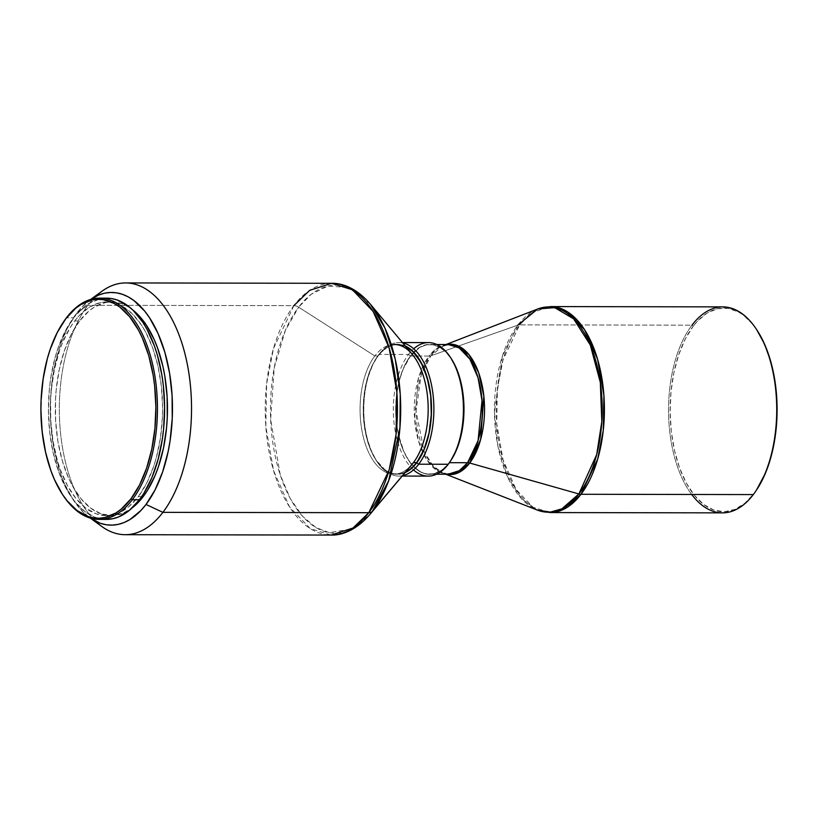 <?xml version="1.0" encoding="UTF-8"?>
<svg xmlns="http://www.w3.org/2000/svg" width="818" height="818" viewBox="0 0 818 818"><rect width="100%" height="100%" fill="white"/><g stroke="black" fill="none" stroke-linecap="round" stroke-linejoin="round"><path stroke-width="0.61" stroke-dasharray="4.09 3.07" d="M63.068 322.558L63.671 321.658A110.624 58.088 -89.9 0 0 63.364 495.759M106.698 298.161A110.624 58.088 -89.9 0 0 73.579 317.813A110.624 58.088 -89.9 0 0 51.002 441.7A110.624 58.088 -89.9 0 0 106.309 519.41L95.951 517.61L85.011 511.659L74.898 501.741L65.992 488.254L58.651 471.72L53.15 452.763L49.694 432.108L48.415 410.564L49.377 388.959L50.685 378.386L54.908 358.223L57.771 348.816L64.867 331.832L73.579 317.813L66.432 317.793L73.579 317.813L83.538 307.282L88.886 303.458L100.021 298.887L106.667 298.161M63.068 495.299A110.624 58.088 90.1 0 1 63.375 322.108M141.698 496.628L138.303 496.618A106.81 56.084 90.1 0 1 106.32 515.596A106.81 56.084 90.1 0 1 52.914 440.565A106.81 56.084 90.1 0 1 74.714 320.942L79.581 320.953A106.81 56.084 -89.9 0 0 57.792 440.575A106.81 56.084 -89.9 0 0 111.187 515.596A106.81 56.084 -89.9 0 0 132.25 507.825L123.068 513.193L112.148 515.585L101.187 513.868L90.624 508.111L80.859 498.54L72.26 485.524L68.507 477.876L62.28 460.657L57.935 441.444L55.634 420.973L55.491 400.043L56.217 389.644L59.264 369.521L64.315 350.891L71.176 334.501L79.581 320.953L74.714 320.942A106.81 56.084 90.1 0 1 106.698 301.975A106.81 56.084 90.1 0 1 160.093 377.006A106.81 56.084 90.1 0 1 138.303 496.618L141.698 496.628M95.542 521.24A125.88 66.105 90.1 0 1 87.955 305.298L76.739 313.11L67.587 327.865L60.113 345.728L54.612 366.014L52.669 376.822L50.501 399.256L50.287 410.667L50.665 422.068L53.16 444.358L55.256 455.043L61.043 474.982L64.683 484.041L73.262 499.91L83.313 512.273L90.266 518.07A116.34 61.094 90.1 0 1 89.418 517.467A116.34 61.094 90.1 0 1 50.696 422.722A116.34 61.094 90.1 0 1 76.739 313.11L87.955 305.298A125.88 66.105 -89.9 0 0 59.786 423.888A125.88 66.105 -89.9 0 0 101.677 526.393M413.427 462.62A64.847 34.049 90.1 0 1 394.01 474.143A64.847 34.049 90.1 0 1 361.587 428.591A64.847 34.049 90.1 0 1 374.818 355.963L298.642 307.19A7.628 5.337 37.2 0 0 293.856 305.656L87.955 305.298L293.856 305.656A125.88 66.105 -89.9 0 0 268.171 446.638A125.88 66.105 -89.9 0 0 331.106 535.064L310.237 528.571L289.531 506.894L273.56 470.606L265.83 426.434L266.648 383.591L273.509 348.448L293.856 305.656A7.628 5.337 -142.8 0 1 298.642 307.19L285.4 330.329L274.224 367.803L270.646 419.501L280.288 475.043L290.226 498.459L302.527 516.24L315.952 527.559L329.317 532.682L352.752 528.745L369.961 514.369A124.039 65.133 90.1 0 1 281.065 477.364A124.039 65.133 90.1 0 1 298.642 307.19L374.818 355.963A64.847 34.049 -89.9 0 0 365.626 444.931A64.847 34.049 -89.9 0 0 412.098 464.287M378.059 355.973A64.847 34.049 -89.9 0 0 364.828 428.591A64.847 34.049 -89.9 0 0 397.251 474.143A64.847 34.049 -89.9 0 0 405.35 472.303L397.834 474.143L391.188 473.101L384.767 469.604L376.127 460.084L371.341 451.239L366.086 435.084L364.061 422.978L363.315 410.35L363.877 397.681L367.118 379.654L372.957 364.194L378.059 355.973L374.818 355.963L378.059 355.973L383.908 349.797L390.268 345.912L396.904 344.46L405.575 346.331A64.847 34.049 -89.9 0 0 397.487 344.45A64.847 34.049 -89.9 0 0 378.059 355.973M413.489 469.869A66.759 35.051 90.1 0 1 411.648 468.101A66.759 35.051 90.1 0 1 408.499 354.46L378.959 354.409L372.885 364.061L368.714 374.041L365.636 385.38L363.335 403.969L363.427 416.72L365.994 435.156L369.235 446.301L376.065 460.237L381.679 467.15L387.906 471.833L391.168 473.285L397.834 474.328L405.084 472.62A65.041 34.151 90.1 0 1 376.198 460.442A65.041 34.151 90.1 0 1 376.382 358.079A65.041 34.151 90.1 0 1 378.008 355.81L378.959 354.409A66.759 35.051 -89.9 0 0 377.292 356.74A66.759 35.051 -89.9 0 0 377.108 461.792A66.759 35.051 -89.9 0 0 402.517 475.667A66.759 35.051 90.1 0 1 398.714 476.056A66.759 35.051 90.1 0 1 365.339 429.164A66.759 35.051 90.1 0 1 378.959 354.409L408.499 354.46A66.759 35.051 -89.9 0 0 411.648 468.101A66.759 35.051 -89.9 0 0 428.254 476.107M451.137 358.427L445.513 351.515L439.297 346.822L436.035 345.37L429.368 344.327L422.712 345.779L419.47 347.435L410.472 355.871L408.499 354.46L410.472 355.871A65.041 34.151 -89.9 0 0 413.397 466.444A65.041 34.151 -89.9 0 0 449.194 462.845L450.779 460.616M448.162 474.236L437.415 470.892L426.751 459.726L418.519 441.035L414.542 418.274L418.489 378.1L428.98 356.065A7.628 5.337 37.2 0 0 430.871 355.758A7.628 5.337 -142.8 0 1 428.98 356.065A64.847 34.049 -89.9 0 1 448.397 344.542L437.119 348.182L428.98 356.065L410.524 356.024A64.847 34.049 90.1 0 1 413.704 352.323A64.847 34.049 90.1 0 1 429.951 344.511A64.847 34.049 90.1 0 1 462.364 390.063A64.847 34.049 90.1 0 1 449.133 462.691L449.133 462.691A64.847 34.049 90.1 0 1 429.716 474.205A64.847 34.049 90.1 0 1 397.292 428.652A64.847 34.049 90.1 0 1 410.524 356.024L428.98 356.065A64.847 34.049 -89.9 0 0 422.906 366.27A64.847 34.049 -89.9 0 0 422.753 452.415A64.847 34.049 -89.9 0 0 448.162 474.236L443.315 473.285A65.215 34.254 90.1 0 1 423.632 450.462A65.215 34.254 90.1 0 1 423.775 368.223A65.215 34.254 90.1 0 1 430.871 355.758L443.54 345.482L446.74 344.542A65.215 34.254 90.1 0 0 443.54 345.482A65.215 34.254 90.1 0 0 430.871 355.758L517.763 325.175A102.618 53.886 -89.9 0 0 495.483 430.084A102.618 53.886 -89.9 0 0 537.344 510.084L521.373 498.571L507.252 476.209L497.794 445.513L494.44 411.965L502.364 356.178L517.763 325.175A7.628 5.337 -142.8 0 1 519.655 324.869L503.009 359.879L497.395 388.632L496.731 423.683L503.05 459.828L516.117 489.522L533.06 507.252L550.136 512.569A102.996 54.09 90.1 0 1 498.643 440.217A102.996 54.09 90.1 0 1 519.655 324.869L691.977 325.175A102.996 54.09 -89.9 0 0 670.965 440.524A102.996 54.09 -89.9 0 0 722.458 512.866M445.749 474.236L443.315 473.285L446.516 474.236A65.215 34.254 90.1 0 1 443.315 473.285L433.162 465.953L424.184 451.751L416.045 410.912L421.076 375.462L430.871 355.758L517.763 325.175A7.628 5.337 37.2 0 1 519.655 324.869A102.996 54.09 90.1 0 1 550.504 306.576L532.59 312.353L519.655 324.869L691.977 325.175L693.296 326.116A101.851 53.487 -89.9 0 0 679.553 467.824A101.851 53.487 -89.9 0 0 753.94 493.643L756.425 490.156M691.68 494.471A102.996 54.09 90.1 0 1 691.977 325.175L693.296 326.116L685.279 339.03L678.746 354.675L673.93 372.425L671.016 391.628L670.136 411.526L671.302 431.362L674.482 450.37L679.553 467.824L686.312 483.049L694.513 495.463L703.828 504.594L713.899 510.074L724.349 511.71L734.769 509.44L744.758 503.336L753.94 493.643A101.851 53.487 -89.9 0 0 756.476 490.084M756.977 330.114L752.724 324.296L743.409 315.165L738.439 311.955L728.132 308.376L717.642 308.693L707.386 312.905L697.764 320.84L693.296 326.116A101.851 53.487 -89.9 0 1 756.466 329.347M722.826 306.883A102.996 54.09 -89.9 0 0 691.977 325.175M537.702 309.01A102.618 53.886 -89.9 0 0 517.763 325.175M450.994 358.212A65.041 34.151 -89.9 0 0 413.601 352.21A65.041 34.151 -89.9 0 0 410.472 355.871L405.35 364.112L401.178 374.102L398.1 385.442L396.249 397.701L395.677 410.411L396.423 423.07L398.458 435.217L401.699 446.362L406.014 456.086L411.249 464.01L417.19 469.839L423.632 473.346L430.299 474.389L436.955 472.937L443.336 469.031L449.194 462.845A65.041 34.151 -89.9 0 0 450.82 460.575M410.524 356.024L419.501 347.619L426.035 344.93L432.702 344.726L439.266 347.006L445.473 351.679L451.076 358.57L455.861 367.415L461.117 383.581L463.141 395.687L463.765 414.675L462.548 427.18L458.407 444.511L454.235 454.471L449.133 462.691L443.295 468.857L440.166 471.096L433.632 473.786L426.955 473.99L423.642 473.152L420.391 471.71L414.194 467.037L408.591 460.145L403.806 451.301L398.55 435.135L396.526 423.029L395.779 410.401L397.108 391.536L399.583 379.716L403.213 369.03L410.524 356.024M428.489 342.599A66.759 35.051 -89.9 0 0 411.853 350.544A66.759 35.051 -89.9 0 0 408.499 354.46A66.759 35.051 90.1 0 1 411.853 350.544A66.759 35.051 90.1 0 1 413.704 348.785M378.959 354.409A66.759 35.051 90.1 0 1 398.949 342.548A66.759 35.051 90.1 0 1 402.753 342.946A66.759 35.051 -89.9 0 0 378.959 354.409M378.008 355.81A65.041 34.151 90.1 0 1 405.309 346.004L396.904 344.276L390.247 345.728L383.867 349.623L378.008 355.81M412.292 354.368A64.847 34.049 -89.9 0 0 374.818 355.963A64.847 34.049 90.1 0 1 394.235 344.45L397.487 344.45M370.329 304.132L348.519 287.568L327.987 286.034L311.218 294.255L298.642 307.19A124.039 65.133 90.1 0 1 370.155 303.918M331.556 283.304A125.88 66.105 -89.9 0 0 293.856 305.656M102.086 291.157A125.88 66.105 -89.9 0 0 87.955 305.298A125.88 66.105 90.1 0 1 95.941 296.29M90.655 299.439L81.841 307.087L76.739 313.11A116.34 61.094 90.1 0 1 89.806 300.042A116.34 61.094 90.1 0 1 90.655 299.439L89.806 300.042M111.565 301.985A106.81 56.084 -89.9 0 1 132.598 309.828L126.923 306.096L121.565 303.713L110.604 301.995L105.113 302.68L94.356 307.098L89.203 310.789L79.581 320.953A106.81 56.084 -89.9 0 1 111.565 301.985L106.698 301.975M74.714 320.942L79.387 315.411L89.489 307.087L100.246 302.67L111.238 302.333L122.056 306.085L132.271 313.785L141.494 325.135L145.624 332.047L152.71 348.018L158.027 366.321L161.361 386.26L162.588 407.057L162.393 417.538L160.4 438.131L156.33 457.61L153.569 466.679L146.708 483.08L138.303 496.618L128.682 506.792L118.201 513.193L112.772 514.89L107.27 515.575L96.32 513.857L85.757 508.111L75.982 498.54L67.393 485.514L60.297 469.552L57.403 460.646L53.058 441.434L50.767 420.963L50.614 400.033L51.35 389.644L54.397 369.511L59.448 350.881L62.669 342.364L70.338 327.323L74.714 320.942M111.187 515.596L106.32 515.596M90.236 518.06L89.418 517.467M397.251 474.143L394.01 474.143M377.292 356.74L376.382 358.079M377.108 461.792L376.198 460.442M402.19 476.066L398.714 476.056M436.577 474.215L429.716 474.205M445.974 344.542L443.54 345.482M436.802 344.521L429.951 344.511M402.425 342.558L398.949 342.548"/><path stroke-width="1.23" d="M62.761 494.859L63.364 495.759A110.624 58.088 -89.9 0 0 132.301 499.747L130.982 498.806A109.479 57.495 90.1 0 1 62.761 494.859A109.479 57.495 90.1 0 1 63.068 322.558A109.479 57.495 90.1 0 1 65.798 318.734L66.432 317.793A110.624 58.088 -89.9 0 0 63.671 321.658L63.068 322.558M63.375 322.108A110.624 58.088 90.1 0 1 66.432 317.793A110.624 58.088 90.1 0 1 99.561 298.151A110.624 58.088 90.1 0 1 154.868 375.851A110.624 58.088 90.1 0 1 132.301 499.747L139.438 499.757L129.469 510.289L118.62 516.915L112.986 518.684L106.268 519.41A110.624 58.088 -89.9 0 0 139.438 499.757L132.301 499.747A110.624 58.088 90.1 0 1 99.172 519.389A110.624 58.088 90.1 0 1 63.068 495.299M132.598 309.828A106.81 56.084 -89.9 0 1 167.138 397.098A106.81 56.084 -89.9 0 1 143.17 496.628L132.25 507.825A106.81 56.084 -89.9 0 0 143.17 496.628L141.698 496.628L143.17 496.628L147.547 490.248L155.216 475.207L158.436 466.689L163.488 448.07L166.535 427.937L167.261 417.548L167.117 396.607L164.817 376.147L162.894 366.331L157.577 348.028L154.244 339.715L146.361 325.145L137.138 313.795L132.127 309.47M89.418 517.467L101.677 526.393A125.88 66.105 -89.9 0 0 162.905 512.344L146.013 504.471A116.34 61.094 90.1 0 1 90.266 518.07L100.277 523.254L106.217 524.747L112.209 525.125L118.201 524.379L124.111 522.518L129.909 519.563L140.911 510.504L146.013 504.471L162.905 512.344A125.88 66.105 90.1 0 1 125.205 534.696A125.88 66.105 90.1 0 1 95.542 521.24M368.806 512.702L162.905 512.344L368.806 512.702L352.998 528.009L331.106 535.064A125.88 66.105 -89.9 0 0 368.806 512.702A7.628 5.337 37.2 0 0 372.497 511.199A7.628 5.337 -142.8 0 1 368.806 512.702A125.88 66.105 -89.9 0 0 394.491 371.73A125.88 66.105 -89.9 0 0 331.556 283.304L352.435 289.787L373.141 311.474L389.112 347.762L396.842 391.934L396.024 434.777L389.153 469.921L368.806 512.702M125.205 534.696L331.106 535.064C341.321 535.422 355.799 530.79 369.961 514.369L372.497 511.199A124.039 65.133 90.1 0 1 369.961 514.369L412.098 464.287A64.847 34.049 -89.9 0 0 413.427 462.62L372.497 511.199L413.427 462.62L416.679 462.63L413.427 462.62A64.847 34.049 -89.9 0 0 412.292 354.368L370.329 304.132A124.039 65.133 90.1 0 1 372.497 511.199L388.693 480.698L399.941 427.875L400.247 394.153L395.268 359.317L384.879 327.916L370.329 304.132A124.039 65.133 90.1 0 0 370.155 303.918M405.35 472.303A64.847 34.049 -89.9 0 0 416.679 462.63L423.99 449.624L429.01 433.141L431.301 414.614L430.677 395.626L427.18 377.814L421.117 362.711L413.008 351.628L405.575 346.331A64.847 34.049 -89.9 0 1 430.871 397.558A64.847 34.049 -89.9 0 1 416.679 462.63L410.83 468.806L404.47 472.692M402.19 476.066L428.254 476.107A66.759 35.051 -89.9 0 0 448.244 464.256L418.704 464.205A66.759 35.051 90.1 0 1 402.517 475.667A66.759 35.051 -89.9 0 0 418.704 464.205L416.73 462.784A65.041 34.151 90.1 0 1 405.084 472.62M413.704 348.785A66.759 35.051 90.1 0 1 450.094 356.863A66.759 35.051 90.1 0 1 449.91 461.925A66.759 35.051 90.1 0 1 448.244 464.256A66.759 35.051 90.1 0 1 413.489 469.869M445.749 474.236L537.344 510.084L550.136 512.569L722.458 512.866A102.996 54.09 -89.9 0 0 753.306 494.583L580.985 494.276A102.996 54.09 90.1 0 1 550.136 512.569L568.05 506.792L580.985 494.276A7.628 5.337 -142.8 0 1 578.868 493.96L561.864 508.827L550.412 512.099L537.344 510.084A102.618 53.886 -89.9 0 0 578.868 493.96L469.706 463.029A65.215 34.254 90.1 0 0 482.426 386.689A65.215 34.254 90.1 0 0 446.74 344.542L457.64 345.666L469.123 354.838L478.653 372.711L483.837 396.157L480.657 439.389L469.706 463.029A7.628 5.337 37.2 0 0 467.589 462.722L459.44 470.606L448.162 474.236A64.847 34.049 -89.9 0 0 467.589 462.722L449.389 462.691L467.589 462.722L478.07 440.677L482.027 400.503L478.049 377.752L469.818 359.051L459.154 347.885L448.397 344.542L443.54 345.482M436.802 344.521L448.397 344.542A64.847 34.049 -89.9 0 1 480.82 390.094A64.847 34.049 -89.9 0 1 467.589 462.722A7.628 5.337 -142.8 0 1 469.706 463.029A65.215 34.254 90.1 0 1 446.516 474.236L460.125 471.822L469.706 463.029L578.868 493.96A7.628 5.337 37.2 0 0 580.985 494.276L753.306 494.583A102.996 54.09 90.1 0 1 691.68 494.471M756.425 490.156L765.423 473.213L771.129 456.434L773.307 447.334L776.21 428.131L777.1 408.233L775.924 388.397L774.585 378.744L770.433 360.421L764.493 344.01L756.752 329.777M691.977 325.175A102.996 54.09 90.1 0 1 756.159 328.887A102.996 54.09 90.1 0 1 755.873 490.984A102.996 54.09 90.1 0 1 753.306 494.583A102.996 54.09 -89.9 0 0 774.319 379.235A102.996 54.09 -89.9 0 0 722.826 306.883L550.504 306.576A102.996 54.09 90.1 0 1 601.997 378.928A102.996 54.09 90.1 0 1 580.985 494.276L597.631 459.266L603.244 430.513L603.909 395.452L597.59 359.317L584.522 329.623L567.59 311.883L550.504 306.576L537.702 309.01L554.686 307.64L573.582 318.805L590.31 345.053L600.31 382.374L601.823 421.536L596.7 454.532L578.868 493.96A102.618 53.886 -89.9 0 0 597.938 369.327A102.618 53.886 -89.9 0 0 537.702 309.01L445.974 344.542M755.873 490.984L756.476 490.084A101.851 53.487 -89.9 0 0 756.762 329.797A101.851 53.487 -89.9 0 0 756.466 329.347M517.763 325.175L537.702 309.01M450.779 460.616L456.526 449.798L460.166 439.082L462.651 427.231L463.98 408.305L462.374 389.48L459.726 377.773L455.933 367.292L450.994 358.202M449.91 461.925L450.82 460.575A65.041 34.151 -89.9 0 0 450.994 358.212L450.094 356.863M404.491 472.876L407.732 471.229L413.877 466.158L419.399 458.898L424.061 449.747L429.102 433.213L430.953 420.953L431.515 408.254L430.769 395.585L428.744 383.448L423.468 367.231L415.953 354.644L410.002 348.816L405.309 346.004A65.041 34.151 90.1 0 1 430.943 397.241A65.041 34.151 90.1 0 1 416.73 462.784L418.704 464.205A66.759 35.051 -89.9 0 0 432.834 392.937A66.759 35.051 -89.9 0 0 402.753 342.946A66.759 35.051 90.1 0 1 432.834 392.937A66.759 35.051 90.1 0 1 418.704 464.205L448.244 464.256A66.759 35.051 -89.9 0 0 461.863 389.491A66.759 35.051 -89.9 0 0 428.489 342.599L402.425 342.558M394.235 344.45A64.847 34.049 90.1 0 1 426.659 390.002A64.847 34.049 90.1 0 1 413.427 462.62M293.856 305.656L309.664 290.359L331.556 283.304C341.771 282.987 356.239 287.67 370.329 304.132M95.941 296.29A125.88 66.105 90.1 0 1 125.655 282.936A125.88 66.105 90.1 0 1 188.59 371.362A125.88 66.105 90.1 0 1 162.905 512.344A125.88 66.105 -89.9 0 0 184.009 350.216A125.88 66.105 -89.9 0 0 102.086 291.157L89.806 300.042M90.655 299.439A116.34 61.094 90.1 0 1 165.727 355.401A116.34 61.094 90.1 0 1 146.013 504.471L155.164 489.716L162.639 471.863L168.14 451.577L170.083 440.759L172.25 418.325L172.087 395.523L169.592 373.223L164.858 352.302L158.068 333.539L149.489 317.681L144.622 311.024L133.978 300.605L128.314 296.924L122.475 294.337L116.534 292.844L110.542 292.466L104.551 293.212L98.641 295.063L90.655 299.439M99.561 298.151L106.698 298.161A110.624 58.088 -89.9 0 1 162.005 375.871A110.624 58.088 -89.9 0 1 139.438 499.757L143.968 493.152L151.913 477.569L158.109 459.348L162.322 439.184L163.631 428.612L164.592 406.996L163.324 385.452L161.862 374.971L157.363 355.073L154.367 345.85L147.015 329.306L142.741 322.149L133.191 310.39L127.997 305.912L117.056 299.95L111.412 298.529L105.716 298.171M132.301 499.747A110.624 58.088 -89.9 0 0 147.22 345.84A110.624 58.088 -89.9 0 0 66.432 317.793L65.798 318.734A109.479 57.495 90.1 0 1 145.747 346.484A109.479 57.495 90.1 0 1 130.982 498.806L132.301 499.747M65.798 318.734L75.665 308.314L80.951 304.531L91.974 300.001L97.608 299.306L103.242 299.664L114.326 303.509L119.663 306.965L129.673 316.771L138.487 330.114L142.332 337.957L148.723 355.615L153.171 375.298L154.622 385.677L155.88 407.006L154.929 428.387L151.8 449.031L146.626 468.111L139.592 484.921L130.982 498.806L121.115 509.225L115.829 513.009L104.806 517.528L99.182 518.234L93.538 517.876L87.945 516.475L77.117 510.575L67.107 500.769L62.526 494.501L54.448 479.573L51.033 471.056L45.583 452.293L42.168 431.853L40.9 410.534L41.105 399.798L43.15 378.683L47.321 358.724L50.154 349.419L57.188 332.619L65.798 318.734M106.309 519.41L99.172 519.389M448.162 474.236L436.577 474.215M756.159 328.887L756.762 329.797M331.556 283.304L125.655 282.936"/></g></svg>

